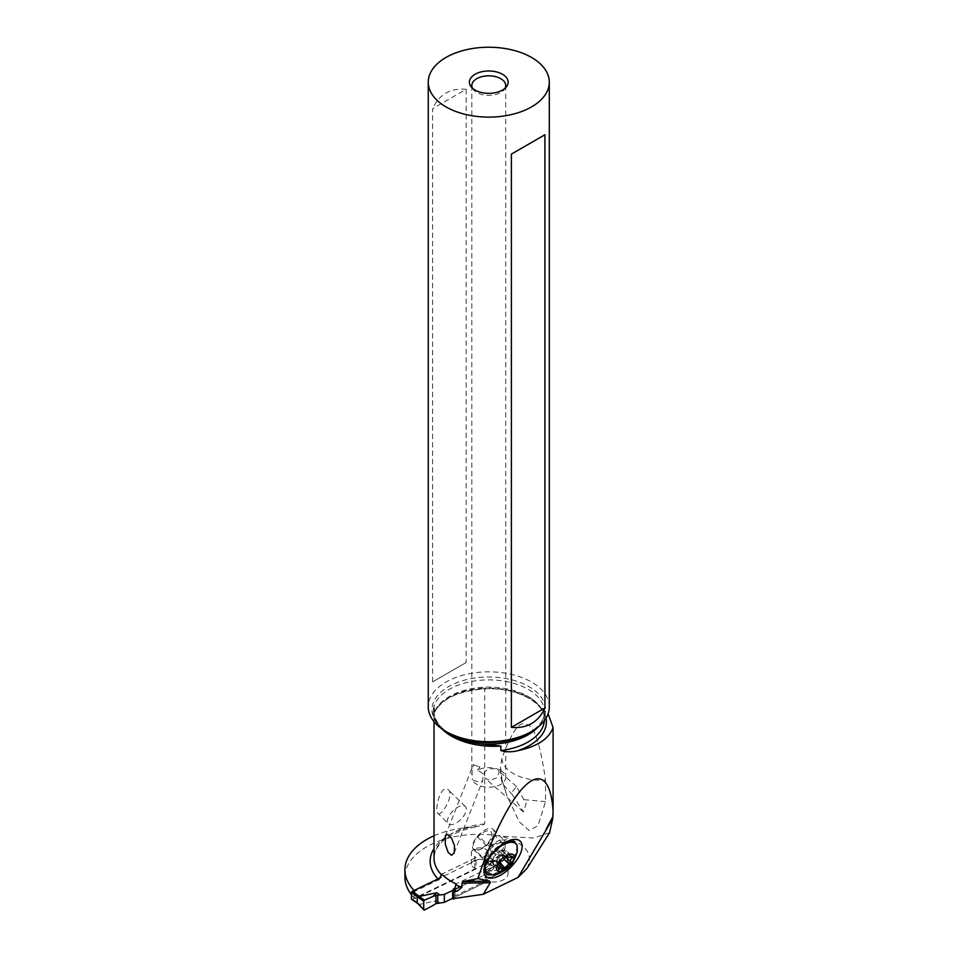 <?xml version="1.0" encoding="UTF-8"?>
<svg xmlns="http://www.w3.org/2000/svg" width="958" height="958" viewBox="0 0 958 958"><rect width="100%" height="100%" fill="white"/><g stroke="black" fill="none" stroke-linecap="round" stroke-linejoin="round"><path stroke-width="0.72" stroke-dasharray="4.79 3.59" d="M411.653 899.299A0.97 0.611 124.5 0 0 412.203 899.299L486.377 863.362A0.97 0.611 124.5 0 0 487.119 862.212L487.119 855.877A0.97 0.611 124.5 0 0 486.377 855.446L441.147 877.372M418.035 903.693L419.58 904.376L436.764 900.676L433.914 902.292L433.004 905.502M486.377 863.362L493.753 868.439L484.461 877.564L487.55 879.683L485.981 882.162L487.55 879.683M485.981 882.162L452.511 898.376L485.981 882.162L485.981 874.247L487.55 871.78L485.981 874.247L460.259 886.713L485.981 874.247M493.621 860.092L484.461 869.66L492.34 867.661L500.842 863.146L501.621 863.565L501.621 871.864L500.842 873.025L492.34 876.75A40.188 25.136 124.5 0 0 489.43 877.72L488.281 878.558L488.281 870.582L489.43 869.517A40.188 25.136 124.5 0 0 492.34 867.661L500.842 863.146L501.621 863.565L501.621 871.864L500.842 873.025L492.34 876.75L484.461 877.564M493.753 868.439L493.621 867.768M493.059 859.997L493.071 866.283M488.281 870.582L489.43 869.517A40.188 25.136 124.5 0 0 492.34 867.661M418.67 904.077L417.437 902.975M437.95 878.917A63.767 36.811 0 0 0 438.764 879.743L414.958 891.275A87.418 50.475 180 0 1 414.096 890.473L414.084 897.766A87.418 50.475 0 0 0 414.958 898.592L476.042 869.002L476.042 857.53L441.77 874.139M414.958 891.275L414.958 898.592M434.022 835.795A74.197 42.835 180 0 1 469.013 827.377L481.359 825.736L484.712 823.94L484.712 688.036C502.866 687.748 518.494 691.269 531.57 698.61L548.084 713.758M549.557 832.765L533.726 837.987L501.321 836.262A74.197 42.835 0 0 0 426.633 846.836A74.197 42.835 0 0 0 404.911 877.133M411.461 894.736A74.197 42.835 0 0 0 414.084 897.766M501.956 779.98L500.447 766.52L501.956 758.353C511.776 731.229 520.038 719.997 526.744 724.643C533.857 724.787 540.12 743.24 545.521 780.004L545.521 801.642L537.989 825.7L529.067 830.502L519.308 821.856L506.986 795.859L501.956 779.98L506.986 795.859M526.96 868.487C534.145 853.817 525.607 843.076 501.321 836.262M476.042 869.002L474.845 868.176A8.478 4.898 180 0 1 473.372 867.373A8.478 4.898 180 0 1 471.384 864.224A8.478 4.898 180 0 1 476.964 859.637A8.478 4.898 180 0 1 486.353 861.086A8.478 4.898 180 0 1 488.233 863.469L491.035 865.397A14.526 8.383 180 0 1 504.686 868.259A14.526 8.383 180 0 1 508.075 873.648A14.526 8.383 180 0 1 500.747 880.941A14.526 8.383 180 0 1 486.161 880.869L453.182 896.76A2.419 1.401 0 0 0 452.32 897.826L452.32 890.509A2.419 1.401 180 0 1 453.026 889.527L453.182 896.76M486.161 880.869L486.161 869.409L456.044 883.911M441.913 728.894A59.887 34.584 180 0 1 434.022 711.734A59.887 34.584 180 0 1 434.429 707.722L434.728 712.034C442.56 697.903 460.355 690.131 488.125 688.694C519.008 687.856 545.892 704.429 544.455 719.207A55.684 32.141 0 0 0 528.145 696.478A55.684 32.141 0 0 0 473.216 688.347A55.684 32.141 0 0 0 434.429 712.225L438.956 705.244C448.188 695.149 463.444 689.413 484.7 688.036M438.237 813.701C441.961 815.976 455.266 793.595 447.697 789.308C440.069 784.614 434.046 811.845 438.237 813.701L448.392 823.784A12.107 5.808 134.5 0 0 448.943 824.203A12.107 5.808 134.5 0 0 461.516 818.683A12.107 5.808 134.5 0 0 465.349 806.504A12.107 5.808 134.5 0 0 464.798 806.085A12.107 5.808 134.5 0 0 452.224 811.606A12.107 5.808 134.5 0 0 448.392 823.784M465.349 806.504L447.697 789.308M486.161 869.409A14.526 8.383 0 0 0 500.747 869.469A14.526 8.383 0 0 0 508.075 862.188A14.526 8.383 0 0 0 504.686 856.799A14.526 8.383 0 0 0 500.95 854.967A14.526 8.383 0 0 0 491.035 853.925L488.233 851.997A8.478 4.898 0 0 0 486.353 849.614A8.478 4.898 0 0 0 476.964 848.165A8.478 4.898 0 0 0 471.384 852.764A8.478 4.898 0 0 0 471.492 853.53A8.478 4.898 0 0 0 473.372 855.913A8.478 4.898 0 0 0 474.845 856.703L476.042 857.53M491.035 865.397L491.035 853.925M488.233 851.997L488.233 863.469M474.845 868.176L474.845 856.703M434.429 707.722L433.1 712.465L433.723 716.847A55.684 32.141 180 0 1 433.1 712.034A55.684 32.141 180 0 1 467.468 682.335A55.684 32.141 180 0 1 528.145 689.305A55.684 32.141 180 0 1 544.455 712.034A55.684 32.141 180 0 1 537.857 727.218M441.866 728.846L433.723 716.847M549.305 706.776A60.522 34.943 0 0 0 531.57 682.072A60.522 34.943 0 0 0 465.612 674.492A60.522 34.943 0 0 0 428.25 706.776M466.175 89.286L466.175 662.517L432.633 681.88L432.633 108.661L466.175 89.286C450.464 87.885 439.279 94.339 432.633 108.661M472.426 88.16A16.945 9.784 0 0 0 473.312 89.585A16.945 9.784 0 0 0 476.797 92.507A16.945 9.784 0 0 0 504.243 89.585A16.945 9.784 0 0 0 505.129 88.16M500.759 770.507A16.945 9.784 180 0 1 505.728 777.429A16.945 9.784 180 0 1 495.262 786.458A16.945 9.784 180 0 1 476.797 784.339A16.945 9.784 180 0 1 472.342 779.8L478.258 781.86L481.694 781.417L482.736 780.387L483.083 775.261L482.137 773.01L477.479 770.136A16.945 9.784 180 0 1 500.759 770.507M477.479 770.136L479.922 767.071L473.36 764.64L472.007 771.789L472.342 779.8M473.743 764.831L479.922 767.071M486.233 770.436L484.413 772.124L483.491 775.453L485.263 778.363L489.945 780.447L496.711 777.86L499.166 772.088L497.909 770.148L495.046 768.759L490.233 768.783L486.233 770.436M512.314 794.685L523.391 811.917L526.158 803.774L516.494 786.494L511.596 792.757L512.314 794.685L502.734 783.967C501.07 780.028 500.339 774.208 500.531 766.52M545.521 801.642L524.158 799.679M501.956 758.353C501.824 771.142 523.619 781.979 545.521 780.004M432.633 681.88L466.175 662.517M492.436 853.362L489.023 848.249A13.316 6.383 134.5 0 0 484.281 857.949A13.316 6.383 134.5 0 0 485.335 861.062A13.316 6.383 134.5 0 0 485.946 861.529A13.316 6.383 134.5 0 0 500.304 854.859L501.25 853.782A13.316 6.383 134.5 0 0 504.938 840.968A13.316 6.383 134.5 0 0 504.327 840.501A13.316 6.383 134.5 0 0 501.812 839.974A13.316 6.383 134.5 0 0 489.981 847.159L493.382 852.285M505.728 842.214A21.064 10.095 134.5 0 0 484.341 865.266L484.065 869.217M485.73 872.977L486.7 873.72C489.203 875.097 492.628 874.75 496.974 872.678A21.064 10.095 134.5 0 0 516.434 850.429A21.064 10.095 134.5 0 0 515.141 842.812M484.341 865.266L484.029 867.421L486.628 872.427C489.047 873.792 492.496 873.876 496.974 872.678M477.204 836.645L489.023 848.249L489.981 847.159L478.15 835.556A13.316 6.383 -45.5 0 1 492.508 828.898A13.316 6.383 -45.5 0 1 493.119 829.365A13.316 6.383 -45.5 0 1 489.43 842.166L488.472 843.256A13.316 6.383 -45.5 0 1 474.126 849.926A13.316 6.383 -45.5 0 1 473.515 849.459A13.316 6.383 -45.5 0 1 477.204 836.645L478.15 835.556M491.741 836.047A12.107 5.808 134.5 0 0 490.999 831.676A12.107 5.808 134.5 0 0 481.383 833.64A12.107 5.808 134.5 0 0 473.3 844.585A12.107 5.808 134.5 0 0 474.042 848.956A12.107 5.808 134.5 0 0 483.658 846.992A12.107 5.808 134.5 0 0 491.741 836.047M517.344 851.327L512.231 861.481L507.56 866.75L502.184 871.121L493.873 875.001M507.501 855.937L501.513 850.069L507.093 856.021M501.513 850.069L500.89 850.117L501.513 850.069C501.19 850.788 502.267 850.872 504.746 850.345L506.279 850.488L512.35 856.44M502.842 869.145L497.765 863.493A18.932 10.298 65.2 0 1 497.729 855.243A18.932 10.298 -114.8 0 1 500.89 850.117L499.154 851.159L505.584 857.446M510.77 856.883L505.477 851.686L506.315 851.003M505.477 851.686C503.405 852.955 503.106 854.273 504.555 855.638L505.872 856.979M505.022 856.56L504.555 855.638L505.022 856.56L502.938 858.069C500.591 858.045 499.214 859.278 498.783 861.757L497.765 863.493L495.322 861.434L492.196 862.487L498.603 867.888M499.717 862.679L498.783 861.757M498.879 867.529L492.46 861.23L492.196 862.487M492.46 861.23L493.382 857.278L499.729 863.517M499.633 863.374L493.382 857.278L499.154 851.159M492.34 876.75A40.188 25.136 124.5 0 0 489.43 877.72L488.281 878.558M493.741 860.332L501.621 863.565L492.903 860.104M439.842 902.795L436.764 900.676M419.58 904.376L412.203 899.299M487.55 871.78L484.461 869.66M493.753 860.524L486.377 855.446M487.119 855.877L493.107 859.997M489.43 869.517L489.43 877.72M500.842 873.025L493.741 868.199M492.903 865.936L501.621 871.864M493.107 866.319L487.119 862.212M419.209 904.304L424.502 910.016M469.013 827.377A63.767 36.811 0 0 0 434.022 848.632M455.038 895.862L455.038 887.731M484.712 823.94A59.887 34.584 0 0 0 434.022 858.105C435.148 842.836 449.805 832.263 478.006 826.371M438.956 705.244A57.612 33.267 180 0 1 529.523 698.43A57.612 33.267 180 0 1 546.012 718.129M544.407 720.536A55.684 32.141 0 0 0 544.455 719.207L544.455 712.034C544.503 719.638 539.33 726.619 528.948 732.99A56.809 32.8 0 0 0 528.948 686.611A56.809 32.8 0 0 0 448.607 686.611A56.809 32.8 0 0 0 448.607 732.99C438.225 726.619 433.052 719.638 433.1 712.034L433.1 712.465M434.106 718.033A61.827 35.697 0 0 0 450.188 734.235A61.827 35.697 0 0 0 478.246 743.528M453.026 889.527A63.767 36.811 0 0 0 453.757 889.862M512.243 863.002L501.25 853.782L489.43 842.166M488.472 843.256L500.304 854.859L511.38 864.152M503.369 847.459A12.107 5.808 -45.5 0 1 495.286 858.404A12.107 5.808 -45.5 0 1 485.67 860.368A12.107 5.808 -45.5 0 1 484.928 855.985A12.107 5.808 -45.5 0 1 493.011 845.052A12.107 5.808 -45.5 0 1 502.627 843.088A12.107 5.808 -45.5 0 1 503.369 847.459M504.986 848.261A12.813 6.143 134.5 0 0 500.339 842.765A12.813 6.143 134.5 0 0 485.455 857.29A12.813 6.143 134.5 0 0 485.311 858.081A12.813 6.143 134.5 0 0 493.538 861.613A12.813 6.143 134.5 0 0 504.986 848.261M511.165 856.644L504.746 850.345M510.973 861.937L504.555 855.638M504.243 859.362L502.938 858.069M499.669 863.445L493.382 857.278M501.417 861.146L495.011 854.847M493.538 859.997L486.927 855.446M501.345 863.086L493.621 860.021M482.82 744.091C451.829 738.989 435.555 728.2 434.022 711.734L434.022 721.661M508.075 873.648L508.075 862.188M471.384 864.224L471.384 852.764M473.312 89.585L471.096 86.735M504.243 89.585L506.459 86.735M505.728 85.597L505.728 777.429M471.827 85.597L471.827 774.627M454.212 852.919L482.928 779.968M523.391 811.917L485.263 778.363M516.494 786.494L497.909 770.148M445.35 835.759L473.36 764.64M484.281 857.949L484.029 867.421M484.018 867.804L483.934 870.762M501.812 839.974L514.614 839.388M493.119 829.365L504.938 840.968M473.515 849.459L485.335 861.062M484.113 866.391L485.311 858.081L485.67 860.368L474.042 848.956M506.626 841.747L500.339 842.765L502.627 843.088L490.999 831.676M501.501 849.878L507.812 856.057M504.674 855.745L511.045 861.996M496.663 863.266L502.974 869.457M495.777 861.745L499.98 865.864M492.352 863.122L498.423 869.074"/><path stroke-width="1.44" d="M441.147 877.372L412.203 891.383A0.97 0.611 124.5 0 0 411.461 892.533L411.461 898.867A0.97 0.611 124.5 0 0 411.653 899.299L418.035 903.693M444.344 902.34L452.511 898.376L444.344 902.34L435.914 903.645L444.344 902.34L444.344 894.425L460.259 886.713L444.344 894.425L435.914 895.443L444.344 894.425M418.67 904.077L423.723 909.597L423.723 901.298L424.502 900.137L419.209 896.437L436.764 892.76L433.004 896.413A40.188 25.136 124.5 0 0 435.914 895.443A40.188 25.136 124.5 0 1 433.004 896.413L424.502 900.137L423.723 901.298L423.723 909.597L424.502 910.016L423.723 909.597L424.502 910.016L433.004 905.502L424.502 910.016M435.914 903.645A40.188 25.136 124.5 0 0 433.004 905.502A40.188 25.136 124.5 0 1 435.914 903.645L435.914 895.443M419.209 896.437L417.233 896.76L423.723 901.298M417.233 902.592L417.233 896.76M418.67 896.401L417.437 896.652L411.461 892.533M414.096 890.473A87.418 50.475 180 0 1 414.084 890.449L414.084 890.449A74.197 42.835 180 0 1 404.911 869.816A74.197 42.835 180 0 1 426.633 839.531A74.197 42.835 180 0 1 434.022 835.795M453.182 889.431L455.038 887.731L456.044 883.911A59.887 34.584 0 0 1 451.565 881.564A59.887 34.584 0 0 1 441.77 874.139L438.764 879.743M404.911 869.816L404.911 877.133A74.197 42.835 0 0 0 411.461 894.736M453.757 889.862A63.767 36.811 0 0 0 457.026 891.299L461.9 887.336L461.9 883.18L463.205 881.516L477.826 878.582C510.949 781.68 548.635 747.767 553.089 810.839L553.089 727.517L548.084 713.758M553.089 810.839L552.73 818.731L549.557 832.765L526.96 868.487L518.05 877.432L552.73 818.731M452.32 897.826A2.419 1.401 0 0 0 452.883 898.724L483.323 894.257L518.05 877.432M553.089 727.517C549.042 738.846 537.246 746.569 517.703 750.713C511.907 752.174 506.291 752.126 500.866 750.593A55.684 32.141 0 0 0 544.407 720.536M537.857 727.218A55.684 32.141 180 0 1 480.449 743.827L500.866 746.078L500.866 750.593M454.176 853.003L451.565 855.255L448.164 852.452L445.326 844.369L445.35 835.759L447.602 834.358L451.565 838.142L454.487 845.675L454.212 852.919M480.449 743.827L478.246 743.528C467.097 741.899 457.457 738.774 449.35 734.163L441.866 728.846M531.57 731.481L528.948 732.99A56.809 32.8 0 0 1 448.607 732.99L445.985 731.481A60.522 34.943 0 0 0 531.57 731.481A60.522 34.943 0 0 0 549.305 706.776L549.305 82.172A60.522 34.943 180 0 1 511.943 114.457A60.522 34.943 180 0 1 445.985 106.877A60.522 34.943 180 0 1 428.25 82.172A60.522 34.943 180 0 1 465.612 49.888A60.522 34.943 180 0 1 531.57 57.468A60.522 34.943 180 0 1 549.305 82.172M428.25 82.172L428.25 706.776A60.522 34.943 0 0 0 445.985 731.481L448.607 732.99M511.38 154.118L511.38 727.35L544.922 707.986L544.922 134.755L511.38 154.118L544.922 134.755M544.922 707.986C538.276 722.296 527.092 728.751 511.38 727.35M475.084 90.076A19.364 11.185 0 0 0 506.459 86.735A19.364 11.185 0 0 0 502.471 74.269A19.364 11.185 0 0 0 477.791 72.964A19.364 11.185 0 0 0 471.096 86.735A19.364 11.185 0 0 0 475.084 90.076M505.129 88.16A16.945 9.784 0 0 0 505.728 85.597A16.945 9.784 0 0 0 500.759 78.676A16.945 9.784 0 0 0 482.293 76.556A16.945 9.784 0 0 0 471.827 85.597A16.945 9.784 0 0 0 472.426 88.16M552.862 816.683L546.144 829.137M477.826 878.582L489.73 881.097L490.256 882.725L461.9 883.18M483.323 894.257L490.256 882.725M486.915 877.169A23.878 11.448 134.5 0 0 512.662 865.23L513.608 864.14A23.878 11.448 134.5 0 0 519.128 840.334A23.878 11.448 134.5 0 0 514.614 839.388A23.878 11.448 134.5 0 0 493.382 852.285L492.436 853.362A23.878 11.448 134.5 0 0 483.934 870.762A23.878 11.448 134.5 0 0 486.915 877.169M457.026 891.299L453.565 891.874L453.565 899.191M452.32 890.557A2.419 1.401 180 0 0 452.883 891.407L453.565 891.874M484.065 869.217L486.544 873.768L485.49 872.271L485.251 866.164L490.364 855.997L500.411 846.357L505.884 843.387L510.842 842.154L514.733 842.777L517.092 845.207L517.344 851.327M517.416 851.015L517.26 851.674C514.326 860.188 511.656 865.158 509.273 866.571C505.932 870.235 500.806 873.049 493.873 875.001L487.861 874.702L486.544 873.78M516.051 843.711L515.141 842.812A21.064 10.095 134.5 0 0 508.794 841.387A21.064 10.095 134.5 0 0 505.728 842.214M496.903 866.679C498.747 856.787 516.757 848.441 513.871 858.835C512.027 868.726 494.017 877.073 496.903 866.679M512.446 857.015A1.593 0.766 134.5 0 0 512.35 856.44A1.593 0.766 134.5 0 0 511.165 856.644A3.928 1.88 -45.5 0 1 508.243 857.135A3.928 1.88 -45.5 0 1 507.932 856.368A1.593 0.766 134.5 0 0 507.812 856.057A1.593 0.766 134.5 0 0 506.71 856.212A1.593 0.766 134.5 0 0 505.584 857.446A3.928 1.88 -45.5 0 1 501.417 861.146A1.593 0.766 134.5 0 0 499.633 862.942A1.593 0.766 134.5 0 0 499.729 863.517A1.593 0.766 134.5 0 0 499.801 863.577A3.928 1.88 -45.5 0 1 499.992 863.721A3.928 1.88 -45.5 0 1 500.232 865.146A3.928 1.88 -45.5 0 1 498.879 867.529A1.593 0.766 134.5 0 0 498.328 868.499A1.593 0.766 134.5 0 0 498.423 869.074A1.593 0.766 134.5 0 0 499.609 868.87A3.928 1.88 -45.5 0 1 502.531 868.379A3.928 1.88 -45.5 0 1 502.842 869.145A1.593 0.766 134.5 0 0 502.974 869.457A1.593 0.766 134.5 0 0 504.076 869.301A1.593 0.766 134.5 0 0 505.189 868.068A3.928 1.88 -45.5 0 1 509.357 864.367A1.593 0.766 134.5 0 0 511.153 862.571A1.593 0.766 134.5 0 0 511.045 861.996A1.593 0.766 134.5 0 0 510.973 861.937A3.928 1.88 -45.5 0 1 510.782 861.793A3.928 1.88 -45.5 0 1 510.542 860.368A3.928 1.88 -45.5 0 1 511.895 857.985A1.593 0.766 134.5 0 0 512.446 857.015M505.189 868.068L499.717 862.679M424.502 900.137L433.004 896.413M412.203 891.383L419.58 896.46M436.764 892.76L439.842 894.88M437.734 895.071L437.734 903.047M411.461 898.867L417.437 902.975M434.022 848.632A63.767 36.811 0 0 0 437.95 878.917M456.044 884.893A59.887 34.584 0 0 0 461.9 887.336M500.866 746.078A59.887 34.584 180 0 1 451.565 736.187A59.887 34.584 180 0 1 441.913 728.894M434.022 721.661L434.022 858.105A59.887 34.584 0 0 0 441.77 875.121M546.012 718.129A57.612 33.267 180 0 1 517.703 750.713M452.883 891.407L452.883 898.724M463.205 881.516L489.73 881.097M513.608 864.14L512.243 863.002M511.38 864.152L512.662 865.23M511.895 857.985L510.77 856.883M509.357 864.367L504.243 859.362M499.609 868.87L498.603 867.888M417.904 903.55L423.855 909.98M506.626 841.747L508.794 841.387M507.093 856.021L508.243 857.135M505.872 856.979L510.782 861.793M499.98 865.864L502.531 868.379"/></g></svg>

